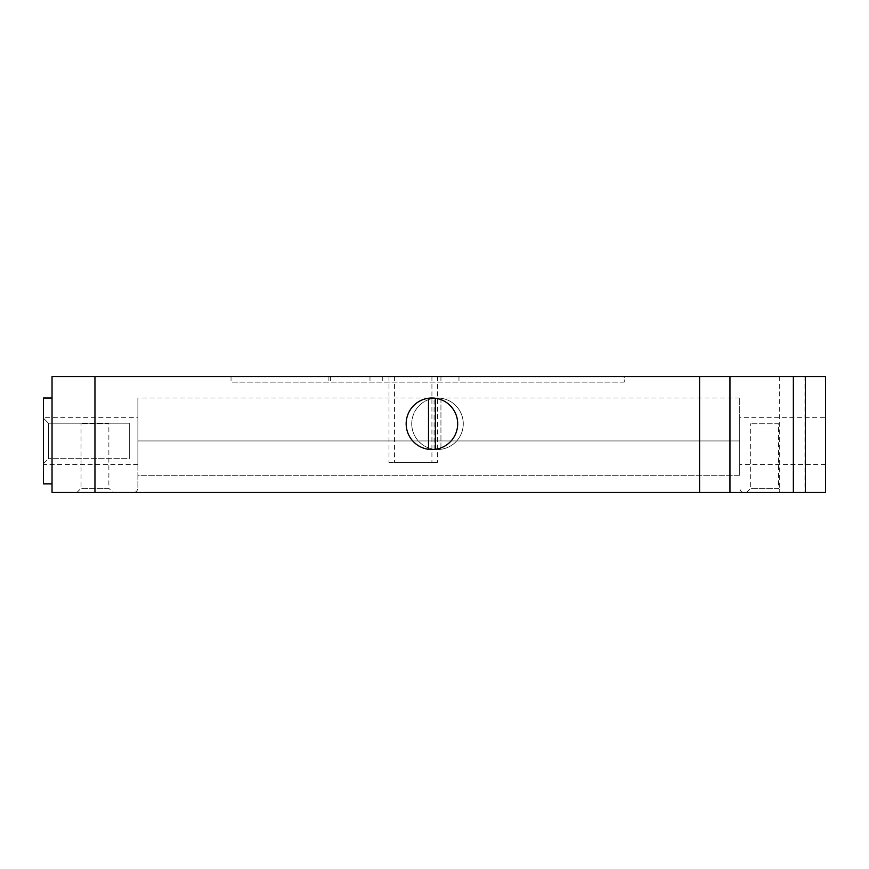 <?xml version="1.0" encoding="UTF-8"?>
<svg xmlns="http://www.w3.org/2000/svg" width="869" height="869" viewBox="0 0 869 869"><rect width="100%" height="100%" fill="white"/><g stroke="black" fill="none" stroke-linecap="round" stroke-linejoin="round"><path stroke-width="0.65" stroke-dasharray="4.34 3.26" d="M112.992 492.451L76.928 492.451L112.992 492.451L108.875 488.335L81.045 488.335L108.875 488.335L108.875 423.768L81.045 423.768L108.875 423.768M782.621 492.451L746.569 492.451L782.621 492.451L778.515 488.335L750.675 488.335L778.515 488.335L778.515 423.768L750.675 423.768L778.515 423.768M440.941 398.241L440.941 449.295L440.941 398.241A25.755 25.755 0 0 1 440.941 449.295A25.755 25.755 0 0 1 434.065 449.295L434.065 398.241L434.065 449.295A25.755 25.755 0 0 1 434.065 398.241A25.755 25.755 0 0 1 440.941 398.241M440.941 449.295A25.755 25.755 0 0 0 463.199 422.052A25.755 25.755 0 0 0 437.509 398.013A25.755 25.755 0 0 0 411.808 425.484A25.755 25.755 0 0 0 440.941 449.295M435.358 449.295L435.358 398.241A25.755 25.755 0 0 0 428.493 398.241L428.493 449.295A25.755 25.755 0 0 0 457.681 423.768A25.755 25.755 0 0 0 435.358 398.241M428.493 398.241A25.755 25.755 0 0 0 428.493 449.295M624.235 382.132L231.035 382.132L624.235 382.132L624.235 376.549L231.035 376.549L624.235 376.549L624.235 382.132M458.962 376.549L458.962 382.132L458.962 376.549M328.906 376.549L328.906 382.132L328.906 376.549M231.035 376.549L231.035 382.132L231.035 376.549M388.997 462.406L431.926 462.406L388.997 462.406L388.997 376.549L431.926 376.549L388.997 376.549M394.58 462.406L437.509 462.406L394.58 462.406L394.58 376.549L437.509 376.549L394.58 376.549M743.994 492.451C741.648 492.462 740.225 491.028 739.704 488.15C740.214 491.028 741.648 492.462 743.994 492.451L133.598 492.451L743.994 492.451M94.96 492.451L52.031 492.451L52.031 376.549L825.55 376.549L825.55 492.451L94.96 492.451L94.96 376.549M133.598 492.451C135.933 492.462 137.367 491.028 137.889 488.15C137.367 491.028 135.933 492.462 133.598 492.451M739.704 475.278L739.704 440.941L739.704 475.278L137.889 475.278L137.889 440.941L137.889 488.161L137.889 475.278L739.704 475.278M739.704 440.941L739.704 398.013L739.704 440.941L137.889 440.941L137.889 398.013L137.889 440.941L739.704 440.941M739.704 417.326L739.704 464.546L739.704 417.326L825.55 417.326L825.55 464.546L825.55 417.326M137.889 417.326L137.889 464.546L137.889 417.326L43.45 417.326L43.45 464.546L43.45 417.326M43.45 463.688L43.45 418.185L43.45 463.688L48.458 458.68L48.458 423.192L48.458 458.68L129.296 458.68L129.296 423.192L129.296 458.68L129.296 423.192L129.296 458.68L48.458 458.68L48.458 423.192L48.458 458.68L43.45 463.688L43.45 418.185L43.45 463.688M43.45 483.859L43.45 398.013L43.45 483.859L43.45 398.013L43.45 483.859L43.45 398.013L52.031 398.013L52.031 483.859L43.45 483.859L52.031 483.859L52.031 398.013L52.031 483.859L52.031 398.013L52.031 483.859L52.031 398.013L43.45 398.013M440.941 376.549L440.941 382.132M382.74 376.549L382.74 382.132M369.998 376.549L369.998 382.132M330.416 376.549L330.416 382.132M804.966 376.549L804.966 492.451M779.297 376.549L779.297 492.451M76.928 492.451L81.045 488.335L81.045 423.768M746.569 492.451L750.675 488.335L750.675 423.768M431.926 376.549L431.926 462.406M437.509 376.549L437.509 462.406M739.704 398.013L137.889 398.013M137.889 464.546L43.45 464.546M43.45 418.185L48.458 423.192L129.296 423.192L48.458 423.192L43.45 418.185M825.55 464.546L739.704 464.546"/><path stroke-width="1.3" d="M435.358 398.241L435.358 449.295M428.493 449.295L428.493 398.241A25.755 25.755 0 0 1 457.681 423.768A25.755 25.755 0 0 1 433.077 449.501A25.755 25.755 0 0 1 406.268 426.06A25.755 25.755 0 0 1 428.493 398.241M805.4 492.451L825.55 492.451L825.55 376.549L52.031 376.549L52.031 492.451L805.4 492.451L805.4 376.549M52.031 398.013L43.45 398.013L43.45 483.859L52.031 483.859M94.96 376.549L94.96 492.451M699.599 376.549L699.599 492.451M729.949 376.549L729.949 492.451M793.354 376.549L793.354 492.451"/></g></svg>
